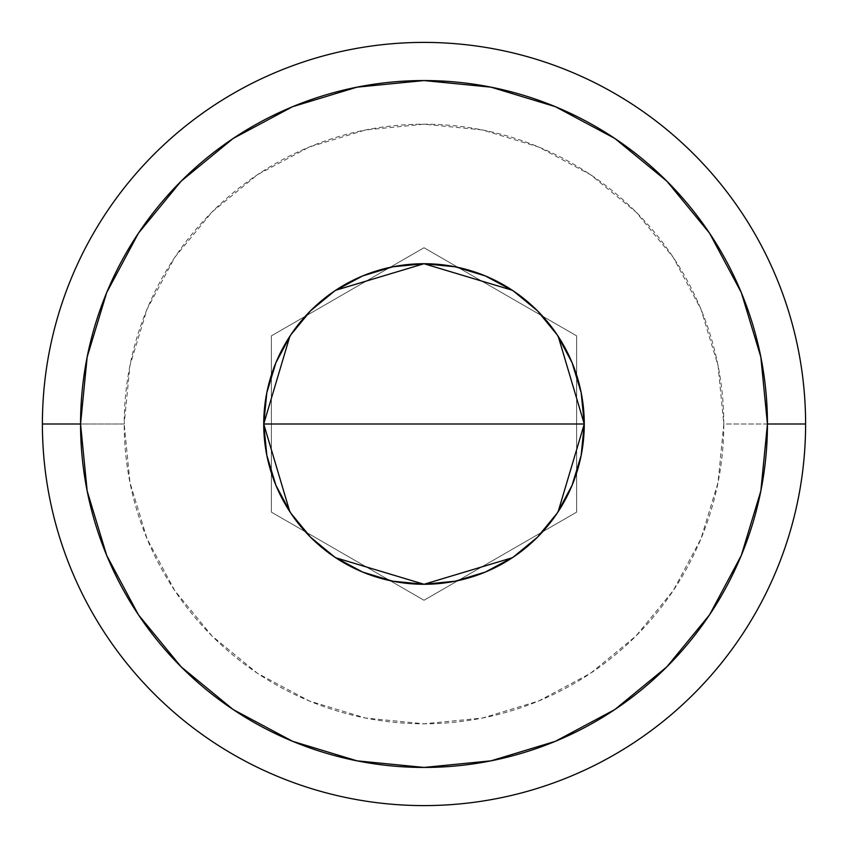 <?xml version="1.0" encoding="UTF-8"?>
<svg xmlns="http://www.w3.org/2000/svg" width="848" height="848" viewBox="0 0 848 848"><rect width="100%" height="100%" fill="white"/><g stroke="black" fill="none" stroke-linecap="round" stroke-linejoin="round"><path stroke-width="0.64" stroke-dasharray="4.24 3.18" d="M263.728 424A160.272 160.272 0 0 0 424 584.272A160.272 160.272 0 0 0 584.272 424A160.272 160.272 0 0 0 424 263.728A160.272 160.272 0 0 0 263.728 424M558.143 511.704L556.256 514.524M538.968 535.671L535.83 538.809M514.1 556.553L512.319 557.74M335.691 557.751L334.133 556.712M312.17 538.809L309.117 535.756M291.744 514.524L289.762 511.567M805.6 424L723.8 424A299.8 299.8 0 0 0 424 124.2A299.8 299.8 0 0 0 124.2 424L42.4 424A381.6 381.6 0 0 1 424 42.4A381.6 381.6 0 0 1 805.6 424A381.6 381.6 0 0 0 424 42.4A381.6 381.6 0 0 0 42.4 424A381.6 381.6 0 0 0 424 805.6A381.6 381.6 0 0 0 805.6 424A381.6 381.6 0 0 1 424 805.6A381.6 381.6 0 0 1 42.4 424L124.2 424L129.956 365.509L147.022 309.276L174.72 257.442L212.011 212.011L257.442 174.72L309.276 147.022L365.509 129.956L424 124.2L482.491 129.956L538.724 147.022L590.558 174.72L635.989 212.011L673.28 257.442L700.978 309.276L718.044 365.509L723.8 424L718.044 482.491L700.978 538.724L673.28 590.558L635.989 635.989L590.558 673.28L538.724 700.978L482.491 718.044L424 723.8L365.509 718.044L309.276 700.978L257.442 673.28L212.011 635.989L174.72 590.558L147.022 538.724L129.956 482.491L124.2 424A299.8 299.8 0 0 0 424 723.8A299.8 299.8 0 0 0 723.8 424L805.6 424M424 247.743L271.36 335.872L271.36 512.128L424 600.257L576.64 512.128L576.64 335.872L424 247.743L271.36 335.872L424 247.743L542.646 316.24L576.64 335.872L576.64 512.128L424 600.257L271.36 512.128L271.36 335.872L271.36 512.128L424 600.257L576.64 512.128L576.64 335.872L424 247.743L576.64 335.872L576.64 512.128L424 600.257L271.36 512.128L271.36 335.872L424 247.743M289.857 336.296L291.744 333.476M309.043 312.318L312.17 309.191M333.942 291.426L335.681 290.26M512.309 290.249L513.867 291.288M535.83 309.191L538.883 312.244M556.256 333.476L558.238 336.433"/><path stroke-width="1.27" d="M289.762 511.567L263.728 424L266.813 392.73L275.929 362.668L290.737 334.96L310.675 310.675L334.96 290.737L362.668 275.929L392.73 266.813L424 263.728L455.27 266.813L485.332 275.929L513.04 290.737L537.325 310.675L557.263 334.96L572.071 362.668L581.187 392.73L584.272 424A160.272 160.272 0 0 1 424 584.272A160.272 160.272 0 0 1 263.728 424L584.272 424L558.143 511.704M556.256 514.524L538.968 535.671M535.83 538.809L514.1 556.553M512.319 557.74L424.011 584.272L335.691 557.751M334.133 556.712L312.17 538.809M309.117 535.756L291.744 514.524M42.4 424L80.56 424A343.44 343.44 0 0 1 424 80.56A343.44 343.44 0 0 1 767.44 424L805.6 424A381.6 381.6 0 0 0 424 42.4A381.6 381.6 0 0 0 42.4 424A381.6 381.6 0 0 1 424 42.4A381.6 381.6 0 0 1 805.6 424A381.6 381.6 0 0 1 424 805.6A381.6 381.6 0 0 1 42.4 424A381.6 381.6 0 0 0 424 805.6A381.6 381.6 0 0 0 805.6 424L767.44 424L760.836 356.997L741.3 292.571L709.564 233.2L666.846 181.154L614.8 138.436L555.429 106.7L491.003 87.164L424 80.56L356.997 87.164L292.571 106.7L233.2 138.436L181.154 181.154L138.436 233.2L106.7 292.571L87.164 356.997L80.56 424L87.164 491.003L106.7 555.429L138.436 614.8L181.154 666.846L233.2 709.564L292.571 741.3L356.997 760.836L424 767.44L491.003 760.836L555.429 741.3L614.8 709.564L666.846 666.846L709.564 614.8L741.3 555.429L760.836 491.003L767.44 424A343.44 343.44 0 0 1 424 767.44A343.44 343.44 0 0 1 80.56 424L42.4 424M558.238 336.433L584.272 424L581.187 455.27L572.071 485.332L557.263 513.04L537.325 537.325L513.04 557.263L485.332 572.071L455.27 581.187L424 584.272L392.73 581.187L362.668 572.071L334.96 557.263L310.675 537.325L290.737 513.04L275.929 485.332L266.813 455.27L263.728 424L289.857 336.296M424 424L263.728 424A160.272 160.272 0 0 1 424 263.728A160.272 160.272 0 0 1 584.272 424L424 424M291.744 333.476L309.043 312.318M312.17 309.191L333.942 291.426M335.681 290.26L423.989 263.728L512.309 290.249M513.867 291.288L535.83 309.191M538.883 312.244L556.256 333.476"/></g></svg>
